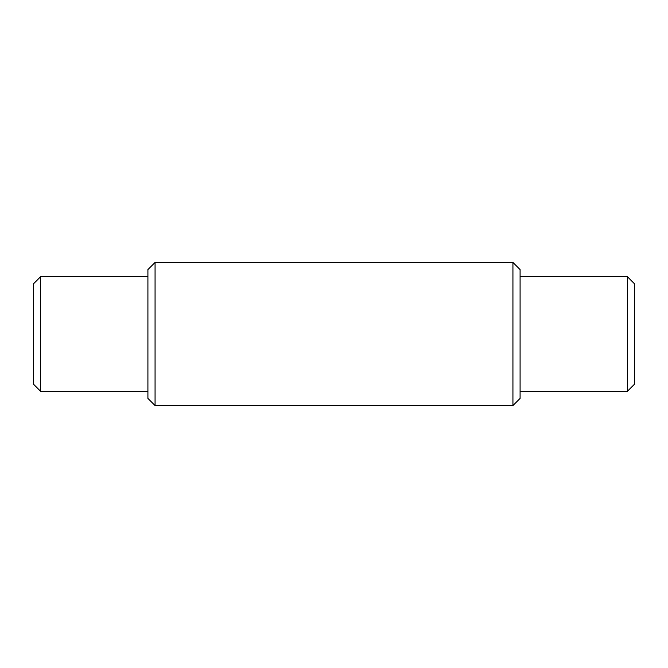 <?xml version="1.0" encoding="UTF-8"?>
<svg xmlns="http://www.w3.org/2000/svg" width="668" height="668" viewBox="0 0 668 668"><rect width="100%" height="100%" fill="white"/><g stroke="black" fill="none" stroke-linecap="round" stroke-linejoin="round"><path stroke-width="1" d="M627.444 276.744L634.6 283.9L634.6 384.1L627.444 391.256L627.444 276.744L520.088 276.744M40.556 391.256L33.4 384.1L33.4 283.9L40.556 276.744L40.556 391.256L147.912 391.256M147.912 398.412L147.912 269.588L155.068 262.432L155.068 405.568L147.912 398.412M512.932 262.432L520.088 269.588L520.088 398.412L512.932 405.568L512.932 262.432L155.068 262.432M40.556 276.744L147.912 276.744M627.444 391.256L520.088 391.256M512.932 405.568L155.068 405.568"/></g></svg>
